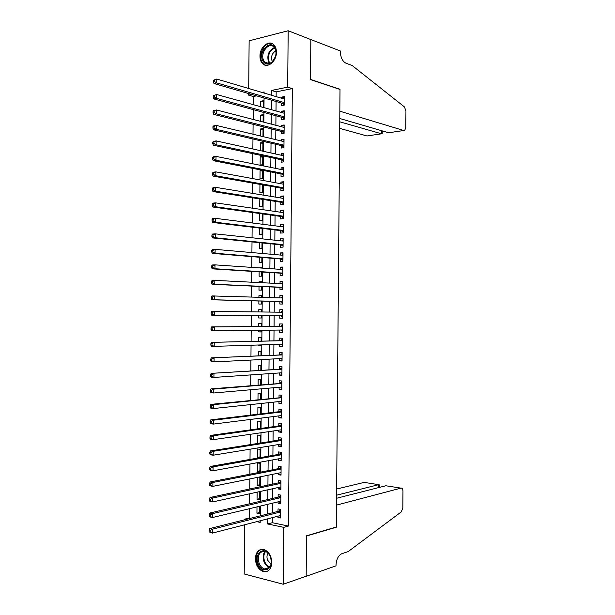 <?xml version="1.0" encoding="UTF-8"?>
<svg xmlns="http://www.w3.org/2000/svg" width="615" height="615" viewBox="0 0 615 615"><rect width="100%" height="100%" fill="white"/><g stroke="black" fill="none" stroke-linecap="round" stroke-linejoin="round"><path stroke-width="0.92" d="M276.419 52.206C276.635 61.415 267.271 68.965 262.543 63.614C260.837 61.815 259.976 59.332 259.968 56.165C259.722 47.032 269.132 39.291 273.944 44.864C275.582 46.648 276.412 49.1 276.419 52.206M271.83 562.548C271.215 569.336 268.34 572.334 263.212 571.55C258.369 569.505 255.755 565.154 255.363 558.512C255.986 551.64 258.915 548.657 264.166 549.564C268.886 551.663 271.438 555.991 271.83 562.548M248.698 88.499L249.137 40.813L288.181 30.75L310.836 39.568L310.49 79.612L340.018 89.459L336.336 527.009L306.524 535.803L306.17 576.217L283.254 584.25L244.201 573.972L244.662 524.779M244.709 519.775L244.709 519.16L246.031 519.437M249.552 508.666L249.467 517.968L244.709 519.16M256.563 95.848L253.349 96.501L253.272 104.658M253.226 109.608L253.142 119.433M253.096 124.292L253.003 134.208M252.957 138.982L252.865 148.991M252.827 153.673L252.727 163.782M252.688 168.372L252.596 178.565M252.55 183.07L252.458 193.364M252.419 197.776L252.319 208.162M252.281 212.482L252.188 222.961M252.142 227.196L252.05 237.767M252.012 241.91L251.912 252.573M251.873 256.632L251.773 267.387M251.743 271.353L251.643 282.208M251.604 286.083L251.504 297.03M251.466 300.812L251.366 311.851M251.335 315.557L251.228 326.603M251.197 330.393L251.097 341.348M251.058 345.223L250.958 356.093M250.92 360.059L250.82 370.845M250.782 374.904L250.689 385.605M250.651 389.749L250.551 400.357M250.513 404.601L250.413 415.125M250.374 419.453L250.282 429.893M250.236 434.313L250.144 444.66M250.097 449.181L250.005 459.436M249.967 464.041L249.867 474.219M249.828 478.916L249.736 488.994M249.69 493.791L249.598 503.785M253.349 96.501L248.637 95.148L248.652 93.557M281.662 103.12L281.639 105.596L284.33 105.088L284.407 96.578L281.716 97.109L281.708 98.269M281.539 117.265L281.516 119.74L284.199 119.272L284.276 110.762L281.593 111.254L281.578 112.499M281.409 131.418L281.386 133.901L284.076 133.463L284.153 124.945L281.462 125.406L281.455 126.744M281.286 145.578L281.263 148.054L283.946 147.654L284.022 139.144L281.339 139.559L281.324 140.981M281.155 159.739L281.132 162.214L283.822 161.853L283.899 153.335L281.209 153.719L281.201 155.234M281.032 173.907L281.009 176.382L283.692 176.059L283.769 167.534L281.086 167.88L281.07 169.479M280.901 188.075L280.878 190.55L283.569 190.258L283.646 181.74L280.955 182.048L280.94 183.731M280.778 202.243L280.755 204.726L283.438 204.472L283.515 195.947L280.832 196.223L280.817 197.992M280.648 216.418L280.625 218.902L283.315 218.679L283.392 210.153L280.701 210.392L280.686 212.252M280.525 230.602L280.502 233.077L283.184 232.9L283.261 224.367L280.578 224.575L280.555 226.52M280.394 244.778L280.371 247.261L283.061 247.115L283.138 238.582L280.448 238.751L280.432 240.788M280.271 258.969L280.248 261.452L282.931 261.337L283.008 252.803L280.325 252.942L280.302 255.056M280.14 273.16L280.117 275.643L282.808 275.566L282.885 267.033L280.194 267.125L280.179 269.339M280.017 287.351L279.994 289.834L282.677 289.796L282.754 281.255L280.071 281.316L280.048 283.615M279.887 301.55L279.863 304.033L282.554 304.033L282.631 295.492L279.94 295.515L279.917 297.898M279.764 315.756L279.74 318.239L282.423 318.27L282.5 309.729L279.817 309.714L279.794 312.189M279.633 330.047L279.61 332.446L282.3 332.515L282.377 323.967L279.687 323.921L279.664 326.404M279.502 344.346L279.487 346.652L282.17 346.76L282.247 338.212L279.556 338.127L279.541 340.61M279.379 358.645L279.356 360.867L282.047 361.005L282.116 352.457L279.433 352.334L279.41 354.824M279.248 372.951L279.225 375.081L281.916 375.258L281.993 366.709L279.302 366.548L279.279 369.038M279.118 387.258L279.102 389.303L281.785 389.518L281.862 380.962L279.179 380.77L279.156 383.26M278.995 401.564L278.972 403.525L281.662 403.778L281.739 395.222L279.049 394.991L279.026 397.482M278.864 415.878L278.849 417.754L281.532 418.039L281.608 409.482L278.926 409.213L278.903 411.704M278.733 430.2L278.718 431.984L281.409 432.307L281.486 423.743L278.795 423.443L278.772 425.934M278.61 444.522L278.595 446.221L281.278 446.575L281.355 438.018L278.664 437.68L278.649 440.171M278.48 458.844L278.464 460.458L281.155 460.85L281.224 452.286L278.541 451.917L278.518 454.408M278.349 473.173L278.334 474.703L281.024 475.134L281.101 466.562L278.411 466.155L278.387 468.645M278.218 487.51L278.211 488.948L280.894 489.417L280.97 480.845L278.288 480.4L278.264 482.89M278.095 501.848L278.08 503.193L280.771 503.7L280.847 495.129L278.157 494.645L278.134 497.143M259.53 512.579L256.939 513.218L256.993 506.891M259.653 498.657L257.062 499.249L257.132 492.154M259.784 484.735L257.193 485.289L257.262 477.417M259.907 470.821L257.324 471.321L257.401 462.949L259.976 463.341L259.899 471.736L257.324 471.321M260.037 456.914L257.447 457.368L257.524 448.996L260.107 449.35L260.03 457.668M260.16 443.008L257.577 443.415L257.654 435.043L260.237 435.366L260.16 443.084M260.299 428.501L260.36 421.383L257.777 421.091L257.708 428.863M260.429 413.926L260.491 407.399L257.908 407.145L257.846 414.233M260.56 399.35L260.614 393.423L258.039 393.2L257.977 399.612M260.699 384.775L260.745 379.447L258.162 379.263L258.108 384.99M260.829 370.215L260.868 365.479L258.292 365.333L258.246 370.376M260.921 359.629L258.338 359.69M260.96 355.647L260.998 351.511L258.415 351.396L258.377 355.762M261.052 345.745L258.469 345.83L258.477 344.992M261.091 341.087L261.129 337.55L258.546 337.474L258.508 341.156M261.175 331.862L258.592 331.9L258.608 330.301M261.229 326.534L261.252 323.59L258.669 323.544L258.646 326.55M261.329 315.633L261.306 318.009L258.723 317.978L258.746 315.61M261.36 311.966L261.383 309.637L258.8 309.629L258.777 311.943M261.506 295.792L258.93 295.707L258.915 297.253M258.877 301.004L258.854 304.056L261.429 304.056L261.46 301.073M261.636 281.924L259.053 281.793L259.046 282.577M259.015 286.413L258.976 290.142L261.56 290.103L261.59 286.529M259.184 267.886L261.759 267.794L259.184 267.894M259.146 271.822L259.107 276.227L261.683 276.158L261.721 271.991M259.276 257.239L259.23 262.321L261.813 262.213L261.859 257.454M259.415 242.656L259.361 248.414L261.944 248.275L261.99 242.917M259.545 228.08L259.484 234.515L262.067 234.338L262.121 228.388M259.676 213.505L259.615 220.616L262.198 220.408L262.251 213.866M259.814 198.937L259.738 206.725L262.321 206.479L262.39 199.345M262.52 184.954L259.945 184.5L259.868 192.833L262.451 192.549L262.52 184.831M262.643 171.116L260.068 170.616L259.991 178.942L262.574 178.627L262.651 170.317M262.774 157.279L260.199 156.733L260.122 165.058L262.705 164.712L262.782 156.364L260.199 156.733M262.897 143.441L260.322 142.849L260.253 150.621M263.02 129.619L260.453 128.981L260.391 135.977M263.151 115.789L260.575 115.105L260.522 121.34M249.467 517.968L250.782 518.245M256.939 513.218L259.522 513.74L259.584 506.268M257.062 499.249L259.645 499.734L259.722 491.585M257.193 485.289L259.776 485.735L259.853 477.34L258.654 477.14M259.791 457.714L257.447 457.368M258.338 359.76L260.921 359.567M258.469 345.83L261.052 345.93L261.06 344.915M258.592 331.9L261.175 331.969L261.19 330.27M261.306 318.009L258.723 317.978M261.383 309.637L258.8 309.629M261.49 297.337L261.506 295.684L258.93 295.707M261.629 282.7L261.636 281.739L259.053 281.793M260.368 184.446L259.945 184.5M262.536 170.294L260.068 170.616M261.767 150.952L262.828 150.798L262.905 142.449L260.322 142.849M262.959 136.592L263.036 128.535L260.453 128.981M263.089 122.001L263.159 114.636L260.575 115.105M263.228 107.417L263.289 100.729L260.706 101.237L260.652 106.703M272.345 517.638L272.299 522.704L288.458 526.056L292.333 88.598L276.173 91.873L276.135 96.617M276.089 101.506L276.004 110.961M275.958 115.758L275.874 125.299M275.835 130.019L275.751 139.651M275.704 144.279L275.62 154.004M275.574 158.547L275.489 168.356M275.451 172.815L275.359 182.717M275.32 187.083L275.228 197.077M275.189 201.366L275.097 211.445M275.059 215.642L274.974 225.82M274.936 229.925L274.844 240.188M274.805 244.217L274.713 254.572M274.674 258.508L274.582 268.955M274.551 272.806L274.451 283.338M274.421 287.105L274.321 297.729M274.29 301.404L274.19 312.12M274.159 315.718L274.067 326.442M274.029 330.117L273.936 340.756M273.906 344.523L273.806 355.078M273.775 358.922L273.675 369.392M273.644 373.336L273.552 383.722M273.514 387.75L273.421 398.043M273.383 402.164L273.291 412.381M273.252 416.586L273.16 426.718M273.121 431.007L273.029 441.055M272.991 445.437L272.906 455.4M272.86 459.866L272.776 469.745M272.729 474.303L272.645 484.097M272.606 488.748L272.514 498.45M272.476 503.185L272.384 512.81M277.965 516.185L277.957 517.453L280.64 517.991L280.717 509.42L278.034 508.897L278.011 511.388M288.181 30.75L287.682 87.145L271.499 90.459L271.453 95.233M292.333 88.598L287.682 87.145M288.458 526.056L283.761 527.347L283.254 584.25M267.625 518.852L267.579 523.957L283.761 527.347M271.407 100.145L271.323 109.662M271.284 114.49L271.192 124.092M271.154 128.835L271.061 138.529M271.023 143.187L270.931 152.974M270.892 157.54L270.8 167.418M270.761 171.9L270.669 181.863M270.631 186.26L270.539 196.316M270.5 200.621L270.408 210.768M270.369 214.996L270.277 225.228M270.239 229.364L270.146 239.689M270.108 243.74L270.016 254.156M269.985 258.123L269.885 268.632M269.854 272.507L269.754 283.108M269.724 286.89L269.624 297.583M269.593 301.281L269.493 312.066M269.462 315.687L269.362 326.48M269.332 330.17L269.232 340.879M269.201 344.661L269.101 355.286M269.07 359.16L268.97 369.692M268.94 373.659L268.84 384.106M268.801 388.157L268.709 398.52M268.67 402.664L268.578 412.942M268.54 417.178L268.447 427.371M268.409 431.692L268.317 441.793M268.278 446.206L268.186 456.23M268.148 460.727L268.055 470.667M268.017 475.257L267.925 485.104M267.886 489.786L267.794 499.549M267.756 504.315L267.663 513.994M264.104 93.057L264.112 91.973L261.944 92.419M251.85 94.487L248.637 95.148M256.693 521.674L260.191 522.404L260.207 520.767M260.253 515.862L260.337 506.091M260.383 501.271L260.476 491.416M260.514 486.688L260.606 476.748M260.652 472.112L260.737 462.08M260.783 457.537L260.875 447.42M260.914 442.961L261.006 432.76M261.044 428.394L261.144 418.108M261.183 413.834L261.275 403.455M261.314 399.273L261.406 388.811M261.444 384.713L261.544 374.166M261.575 370.161L261.675 359.529M261.713 355.616L261.805 344.892M261.844 341.071L261.944 330.263M261.975 326.527L262.075 315.633M262.105 311.982L262.205 301.096M262.244 297.36L262.344 286.559M262.374 282.739L262.474 272.038M262.505 268.125L262.605 257.516M262.643 253.511L262.736 242.994M262.774 238.904L262.866 228.48M262.905 224.306L263.005 213.966M263.043 209.707L263.135 199.46M263.174 195.109L263.266 184.961M263.305 180.518L263.397 170.463M263.443 165.935L263.528 155.964M263.574 151.352L263.666 141.473M263.704 136.768L263.797 126.982M263.835 122.193L263.927 112.499M263.973 107.625L264.058 98.023M272.299 522.704L267.579 523.957M276.173 91.873L271.499 90.459M280.655 516.746L277.957 517.453M263.274 101.967L260.706 101.237M280.778 502.547L278.08 503.193M280.909 488.348L278.211 488.948M281.032 474.15L278.334 474.703M281.163 459.959L278.464 460.458M281.286 445.775L278.595 446.221M281.416 431.592L278.718 431.984M281.539 417.408L278.849 417.754M281.662 403.232L278.972 403.525M281.793 389.057L279.102 389.303M281.916 374.889L279.225 375.081M282.047 360.721L279.356 360.867M282.17 346.56L279.487 346.652M282.3 332.4L279.61 332.446M282.423 318.247L279.74 318.239M282.5 309.752L279.817 309.714M282.623 295.607L279.94 295.515M282.754 281.462L280.071 281.316M282.877 267.317L280.194 267.125M283.008 253.18L280.325 252.942M283.131 239.043L280.448 238.751M283.261 224.913L280.578 224.575M283.384 210.791L280.701 210.392M283.507 196.662L280.832 196.223M283.638 182.547L280.955 182.048M283.761 168.425L281.086 167.88M283.892 154.319L281.209 153.719M284.015 140.205L281.339 139.559M284.138 126.098L281.462 125.406M284.268 111.999L281.593 111.254M284.391 97.9L281.716 97.109M280.701 511.58L278.756 511.203L209.715 528.577L212.459 529.2L280.694 511.918M210.176 530.545L212.459 529.2L212.421 533.097L209.062 531.852L210.161 532.106L210.176 530.545L209.077 530.299L209.062 531.852M280.663 515.493L212.421 533.097L210.161 532.106M278.756 511.203L280.717 509.627M209.715 528.577L209.077 530.299M270.539 556.975C275.359 568.737 262.198 575.479 258.115 563.548C253.388 552.032 266.264 545.005 270.539 556.975M259.046 563.155C260.276 566.207 262.09 568.145 264.488 568.952C270.3 569.036 272.314 565.07 270.546 557.075C269.332 554.1 267.571 552.193 265.25 551.363C259.369 551.178 257.301 555.114 259.046 563.155M268.071 553.154C266.81 555.099 266.641 557.428 267.563 560.142L271.123 564.124M261.513 549.295C256.555 551.655 255.125 556.567 257.208 564.024C258.738 567.83 260.991 570.228 263.973 571.235L267.571 571.181M275.128 48.193C276.25 50.714 276.343 53.559 275.405 56.734L272.091 62.146C268.178 65.136 265.05 64.644 262.713 60.662C257.977 51.583 270.854 38.445 275.128 48.193M263.635 60.362L264.857 62.146C267.102 64.137 269.593 63.998 272.322 61.738L275.389 56.726C276.25 53.797 276.166 51.16 275.128 48.831L273.99 47.155C268.932 41.305 259.784 53.121 263.635 60.362M275.797 50.907C272.068 53.151 270.823 56.534 272.084 61.039L272.422 61.638M272.499 43.727C265.688 40.598 257.77 53.974 261.805 61.569L263.335 63.799L265.742 65.29M400.98 488.118C402.202 488.018 402.863 489.056 402.963 491.239L402.833 507.875L401.28 511.888L348.136 551.609L341.64 553.792C338.273 555.583 336.397 559.35 336.013 565.093L336.005 565.831L306.17 576.293L306.524 536.019L336.328 527.216L336.52 505.115L400.98 488.118L385.828 485.765L336.574 498.273M335.921 527.132L336.328 527.216M336.597 495.19L378.763 484.666L364.172 482.398L336.651 489.025M379.394 484.997L378.763 484.666L378.74 487.564M339.688 128.381L367.001 135.961L381.584 133.801L381.608 130.703M339.749 121.801L381.584 133.801L382.215 133.639L382.238 130.887M310.836 39.498L310.49 79.404L340.018 89.26L339.834 111.192L403.786 130.511L404.716 130.38L405.808 127.482L405.938 110.961L404.447 106.925L352.18 65.528L345.876 63.168C342.486 61.339 340.641 57.518 340.333 51.706L340.341 50.976L310.729 39.521M339.772 118.503L388.642 132.755L403.786 130.511M381.592 133.801L367.001 135.961M403.794 130.518L388.642 132.755M280.824 497.32L278.887 496.966L209.869 513.033L212.606 513.61L280.824 497.627M210.322 514.947L212.606 513.61L212.567 517.507L209.83 516.923L209.215 516.269L210.307 516.508L210.322 514.947L209.223 514.717L209.215 516.269M280.794 501.202L212.567 517.507L210.307 516.508M278.887 496.966L280.84 495.429M209.869 513.033L209.223 514.717M280.955 483.059L279.01 482.729L210.015 497.497L212.759 498.035L280.947 483.344M210.476 499.357L212.759 498.035L212.721 501.925L209.976 501.386L209.361 500.695L210.461 500.91L210.476 499.357L209.377 499.134L209.361 500.695M280.917 486.919L212.721 501.925L210.461 500.91M279.01 482.729L280.97 481.23M210.015 497.497L209.377 499.134M281.078 468.799L279.141 468.499L210.161 481.968L212.905 482.46L281.078 469.06M210.622 483.767L212.905 482.46L212.867 486.35L210.122 485.85L209.507 485.12L210.607 485.32L210.622 483.767L209.523 483.567L209.507 485.12M281.047 472.635L212.867 486.35L210.607 485.32M279.141 468.499L281.093 467.039M210.161 481.968L209.523 483.567M281.209 454.546L279.264 454.277L210.315 466.439L213.051 466.885L281.209 454.785M210.768 468.176L213.051 466.885L213.013 470.783L210.276 470.321L209.661 469.553L210.753 469.737L210.768 468.176L209.677 468L209.661 469.553M281.17 458.352L213.013 470.783L210.753 469.737M279.264 454.277L281.224 452.848M210.315 466.439L209.677 468M281.332 440.302L279.394 440.048L210.461 450.918L213.205 451.318L281.332 440.509M210.922 452.594L213.205 451.318L213.167 455.215L210.422 454.793L209.807 453.985L210.907 454.154L210.922 452.594L209.823 452.432L209.807 453.985M281.301 444.084L213.167 455.215L210.907 454.154M279.394 440.048L281.347 438.664M281.301 444.376L280.824 444.161M210.461 450.918L209.823 452.432M281.462 426.057L279.518 425.834L210.607 435.397L213.351 435.758L281.462 426.241M211.068 437.019L213.351 435.758L213.313 439.648L210.576 439.279L209.961 438.426L211.053 438.58L211.068 437.019L209.969 436.873L209.961 438.426M281.432 429.808L213.313 439.648L211.053 438.58M279.518 425.834L281.478 424.481M281.424 430.193L280.809 429.9M210.607 435.397L209.969 436.873M281.585 411.812L279.648 411.62L210.761 419.884L213.497 420.199L281.585 411.973M211.222 421.444L213.497 420.199L213.459 424.089L210.722 423.758L210.107 422.874L211.206 423.005L211.222 421.444L210.122 421.321L210.107 422.874M281.555 415.54L213.459 424.089L211.206 423.005M279.648 411.62L281.601 410.297M281.555 416.009L280.794 415.64M210.761 419.884L210.122 421.321M281.716 397.574L210.907 404.37L213.651 404.647L281.716 397.713M211.368 405.877L213.651 404.647L213.613 408.537L210.868 408.252L210.253 407.322L211.352 407.438L211.368 405.877L210.268 405.769L210.253 407.322M281.685 401.28L213.613 408.537L211.352 407.438M279.771 397.405L281.732 396.122M281.678 401.833L280.778 401.372M210.907 404.37L210.268 405.769M281.847 383.337L211.053 388.865L213.797 389.095L281.839 383.453M211.514 390.317L213.797 389.095L213.759 392.985L211.014 392.739L210.407 391.778L211.499 391.87L211.514 390.317L210.422 390.218L210.407 391.778M281.808 387.019L213.759 392.985L211.499 391.87M279.902 383.199L281.855 381.953M281.808 387.658L280.771 387.112M211.053 388.865L210.422 390.218M281.97 369.108L211.206 373.367L281.97 369.2M211.668 374.758L213.943 373.551L213.905 377.441L211.168 377.241L210.553 376.234L211.652 376.311L211.668 374.758L210.568 374.681L210.553 376.234M281.939 372.767L213.905 377.441L211.652 376.311M280.025 368.992L281.985 367.785M281.931 373.49L280.755 372.844M211.206 373.367L210.568 374.681M282.101 354.878L211.352 357.868L282.101 354.947M211.814 359.198L214.089 358.015L214.058 361.897L211.314 361.743L210.699 360.697L211.798 360.759L211.814 359.198L210.714 359.145L210.699 360.697M282.062 358.514L214.058 361.897L211.798 360.759M280.156 354.793L282.108 353.625M282.054 359.329L280.74 358.576M211.352 357.868L210.714 359.145M282.224 340.656L211.499 342.378L282.224 340.702M211.96 343.654L214.243 342.478L214.204 346.36L211.46 346.245L210.853 345.161L211.944 345.207L211.96 343.654L210.868 343.608L210.853 345.161M282.193 344.262L214.204 346.36L211.944 345.207M280.286 340.595L282.239 339.465M282.185 345.161L280.724 344.308M211.499 342.378L210.868 343.608M280.409 326.396L211.645 326.888L282.354 326.457L280.409 326.396L282.362 325.304M212.114 328.103L214.389 326.949L214.351 330.832L211.614 330.755L210.999 329.632L212.098 329.663L212.114 328.103L211.014 328.079L210.999 329.632M282.316 330.017L214.351 330.832L212.098 329.663M282.308 331.008L280.709 330.04M211.645 326.888L211.014 328.079M211.16 312.558L211.145 314.104L212.244 314.119L212.26 312.566L211.16 312.558L211.798 311.405L282.477 312.22M212.26 312.566L214.535 311.421L214.504 315.303L211.76 315.272L211.145 314.104M282.446 315.779L214.504 315.303L212.244 314.119M280.663 312.197L282.485 311.152M282.439 316.848L280.601 315.764M211.314 297.037L211.299 298.59L212.39 298.582L212.406 297.03L211.314 297.037L211.944 295.923L282.608 297.983M212.406 297.03L214.689 295.9L214.65 299.774L211.906 299.789L280.632 301.565L282.562 302.703M282.577 301.542L214.65 299.774L212.39 298.582M281.063 297.937L282.608 297.921L281.009 297.929L282.616 296.999M211.299 298.59L211.906 299.789M211.46 281.516L211.445 283.069L212.544 283.046L212.559 281.493L211.46 281.516L212.09 280.448L214.835 280.379L282.731 283.746M212.559 281.493L214.835 280.379L214.796 284.261L212.052 284.315L280.755 287.382L282.692 288.55M282.7 287.305L214.796 284.261L212.544 283.046M281.278 283.676L282.739 282.854M211.445 283.069L212.052 284.315M211.606 266.011L211.591 267.556L212.69 267.517L212.705 265.964L211.606 266.011L212.244 264.98L214.981 264.865L282.862 269.516M212.705 265.964L214.981 264.865L214.943 268.74L212.206 268.847L280.886 273.206L282.815 274.405M282.831 273.075L214.943 268.74L212.69 267.517M281.547 269.432L282.869 268.717M211.591 267.556L212.206 268.847M211.76 250.505L211.745 252.05L212.836 251.996L212.852 250.443L211.76 250.505L212.39 249.513L215.127 249.359L282.985 255.294M212.852 250.443L215.127 249.359L215.096 253.234L212.352 253.38L281.009 259.03L282.946 260.268M282.954 258.854L215.096 253.234L212.836 251.996M281.816 255.194L282.992 254.572M211.745 252.05L212.352 253.38M211.906 234.999L211.891 236.552L212.99 236.475L213.005 234.922L211.906 234.999L212.536 234.046L215.281 233.854L283.115 241.072M213.005 234.922L215.281 233.854L215.242 237.728L212.498 237.913L281.14 244.855L283.069 246.131M283.085 244.624L215.242 237.728L212.99 236.475M282.085 240.965L283.123 240.442M211.891 236.552L212.498 237.913M212.052 219.501L212.037 221.054L213.136 220.954L213.151 219.409L212.052 219.501L212.682 218.594L215.427 218.348L283.238 226.858M213.151 219.409L215.427 218.348L215.388 222.223L212.652 222.453L281.263 230.686L283.192 232.001M283.207 230.41L215.388 222.223L213.136 220.954M282.354 226.743L283.246 226.312M212.037 221.054L212.652 222.453M212.206 204.011L212.19 205.556L213.282 205.448L213.297 203.896L212.206 204.011L212.836 203.135L215.573 202.858L283.369 212.644M213.297 203.896L215.573 202.858L215.534 206.725L212.798 207.001L281.393 216.526L283.323 217.871M283.338 216.196L215.534 206.725L213.282 205.448M282.623 212.529L283.369 212.183M212.19 205.556L212.798 207.001M212.352 188.521L212.336 190.066L213.436 189.943L213.451 188.39L212.352 188.521L212.982 187.69L215.719 187.36L283.492 198.43M213.451 188.39L215.719 187.36L215.688 191.234L212.944 191.549L281.516 202.358L283.446 203.742M283.461 201.981L215.688 191.234L213.436 189.943M282.885 198.33L283.5 198.053M212.336 190.066L212.944 191.549M212.498 173.03L212.482 174.583L213.582 174.437L213.597 172.884L212.498 173.03L213.128 172.246L215.873 171.877L283.623 184.223M213.597 172.884L215.873 171.877L215.834 175.744L213.09 176.105L281.647 188.205L283.577 189.62M283.592 187.775L215.834 175.744L213.582 174.437M283.154 184.139L283.623 183.939M212.482 174.583L213.09 176.105M212.652 157.555L212.636 159.101L213.728 158.939L213.743 157.386L212.652 157.555L213.274 156.802L216.019 156.394L283.746 170.017M213.743 157.386L216.019 156.394L215.98 160.261L213.236 160.661L281.77 174.045L283.7 175.506M283.715 173.568L215.98 160.261L213.728 158.939M212.636 159.101L213.236 160.661M212.798 142.073L212.782 143.626L213.882 143.441L213.897 141.896L212.798 142.073L213.428 141.365L216.165 140.912L283.876 155.818M213.897 141.896L216.165 140.912L216.126 144.779L213.39 145.225L281.901 159.9L283.822 161.391M283.846 159.37L216.126 144.779L213.882 143.441M212.782 143.626L213.39 145.225M212.944 126.605L212.928 128.151L214.028 127.958L214.043 126.406L212.944 126.605L213.574 125.937L216.311 125.437L283.999 141.627M214.043 126.406L216.311 125.437L216.28 129.304L213.536 129.796L282.024 145.755L283.953 147.277M283.969 145.171L216.28 129.304L214.028 127.958M212.928 128.151L213.536 129.796M213.09 111.138L213.074 112.683L214.174 112.468L214.189 110.923L213.09 111.138L213.72 110.508L216.465 109.97L284.13 127.428M214.189 110.923L216.465 109.97L216.426 113.837L213.682 114.367L282.154 131.61L284.076 133.171M284.099 130.98L216.426 113.837L214.174 112.468M213.074 112.683L213.682 114.367M213.244 95.671L213.228 97.224L214.32 96.993L214.335 95.44L213.244 95.671L216.611 94.502L284.253 113.245M214.335 95.44L216.611 94.502L216.572 98.369L213.828 98.938L282.277 117.465L284.207 119.072M284.222 116.788L216.572 98.369L214.32 96.993M213.228 97.224L213.828 98.938M213.39 80.219L213.374 81.764L214.474 81.511L214.489 79.965L213.39 80.219L216.757 79.043L284.384 99.061M214.489 79.965L216.757 79.043L216.718 82.91L213.982 83.517L282.408 103.335L284.33 104.965M284.353 102.605L216.718 82.91L214.474 81.511M213.374 81.764L213.982 83.517M280.701 511.326L279.102 511.011M264.488 568.952L269.401 567.368C267.01 566.569 265.196 564.647 263.973 561.618C262.597 557.467 262.966 554.03 265.073 551.309M265.611 551.494C263.635 554.123 263.305 557.421 264.619 561.372C265.818 564.324 267.579 566.177 269.908 566.945M269.378 63.399L268.509 62.007C266.749 55.219 268.701 50.399 274.351 47.563M274.69 48.047C269.301 50.853 267.456 55.496 269.155 61.977L269.924 63.23M280.824 497.074L279.233 496.782M280.955 482.821L279.364 482.552M281.086 468.576L279.487 468.33M281.209 454.331L279.617 454.108M281.339 440.094L279.74 439.894M281.462 425.864L279.871 425.68M281.593 411.635L279.994 411.473M281.716 397.405L280.125 397.267M281.847 383.183L280.248 383.068M281.97 368.962L280.379 368.869M282.101 354.747L280.502 354.671M282.193 344.292L281.762 344.277M282.224 340.533L280.632 340.479M282.316 330.086L280.724 330.047M280.724 326.319L282.354 326.35L280.755 326.296M282.446 315.879L280.855 315.864M282.477 312.12L280.886 312.113M282.569 301.673L280.978 301.681M282.577 301.565L280.632 301.565M282.7 287.474L281.109 287.505M282.7 287.351L280.755 287.382M282.823 273.283L281.232 273.329M282.831 273.145L280.886 273.206M282.954 259.092L281.355 259.161M282.954 258.946L281.009 259.03M283.077 244.901L281.486 244.993M283.085 244.747L281.14 244.855M283.207 230.717L281.608 230.833M283.207 230.548L281.263 230.686M283.331 216.542L281.739 216.672M283.338 216.357L281.393 216.526M283.461 202.366L281.862 202.52M283.461 202.174L281.516 202.358M283.584 188.19L281.993 188.367M283.584 187.99L281.647 188.205M283.715 174.022L282.116 174.222M283.715 173.807L281.77 174.045M283.838 159.854L282.247 160.077M283.838 159.631L281.901 159.9M283.969 145.694L282.37 145.932M283.969 145.455L282.024 145.755M284.092 131.533L282.5 131.794M284.092 131.287L282.154 131.61M284.222 117.38L282.623 117.665M284.222 117.127L282.277 117.465M284.345 103.228L282.754 103.535M284.345 102.959L282.408 103.335M280.701 511.534L278.849 511.173M272.322 61.738L272.091 62.146M268.878 63.499L264.857 62.146M379.37 487.403L379.394 484.858M280.824 497.258L278.995 496.928M280.955 482.99L279.141 482.69M281.078 468.73L279.287 468.453M281.209 454.47L279.433 454.224M281.332 440.217L279.579 439.994M281.462 425.972L279.717 425.772M281.593 411.727L279.863 411.55M281.716 397.482L280.01 397.336M281.847 383.245L280.148 383.122M281.97 369.015L280.294 368.915M282.101 354.786L280.44 354.709M282.224 340.564L280.578 340.51M282.477 312.136L280.863 312.12"/></g></svg>
